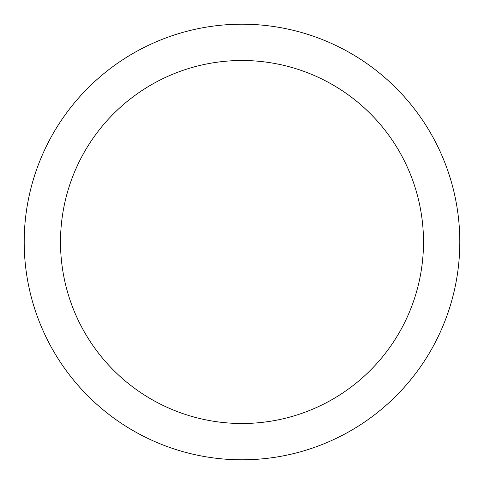 <?xml version="1.0" encoding="UTF-8"?>
<svg xmlns="http://www.w3.org/2000/svg" width="484" height="484" viewBox="0 0 484 484"><rect width="100%" height="100%" fill="white"/><g stroke="black" fill="none" stroke-linecap="round" stroke-linejoin="round"><path stroke-width="0.73" d="M242 24.2A217.8 217.8 0 0 1 459.8 242A217.8 217.8 0 0 1 242 459.8A217.8 217.8 0 0 1 24.2 242A217.8 217.8 0 0 1 242 24.2M242 60.5A181.5 181.5 0 0 1 423.5 242A181.5 181.5 0 0 1 242 423.5A181.5 181.5 0 0 1 60.5 242A181.5 181.5 0 0 1 242 60.5"/></g></svg>

